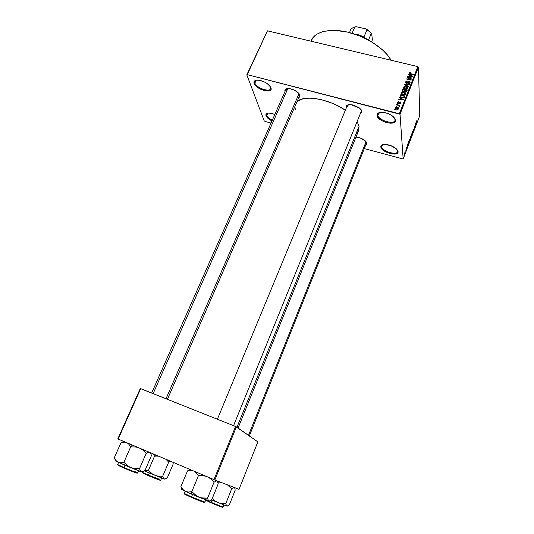 <?xml version="1.0" encoding="UTF-8"?>
<svg xmlns="http://www.w3.org/2000/svg" width="534" height="534" viewBox="0 0 534 534"><rect width="100%" height="100%" fill="white"/><g stroke="black" fill="none" stroke-linecap="round" stroke-linejoin="round"><path stroke-width="0.8" d="M377.838 115.017C378.119 120.731 395.974 125.417 395.147 119.509L395.554 120.223C396.428 126.538 377.318 121.512 377.011 115.404L377.838 115.017L378.599 113.115L377.838 115.017L377.965 113.969L379.661 112.52L377.838 115.017L377.011 115.404L377.485 113.702L378.239 113.068L380.642 112.36L383.933 112.487L387.584 113.428L391.042 115.05L393.752 117.086L395.293 119.222L395.447 121.125L393.117 122.94L390.221 123.194L386.736 122.64L383.192 121.358L380.108 119.536L377.932 117.453L377.011 115.404C376.957 113.215 378.853 112.193 382.711 112.347C386.362 112.714 389.666 113.969 392.624 116.118L395.554 120.223L395.147 119.509L395.013 120.457C393.651 125.096 378.032 120.123 377.838 115.017M254.885 83.077C256.694 88.931 272.947 93.196 270.618 87.162L270.952 87.83C273.435 94.278 256.04 89.705 254.091 83.444L254.885 83.077L256.166 80.267L254.885 83.077L254.858 81.355L256.307 80.22C254.885 80.721 254.411 81.675 254.885 83.077L254.091 83.444L254.024 81.689L256.3 80.22L259.083 80.247L264.103 81.809L267.247 83.624L270.458 86.808L271.112 88.757L270.945 89.565L269.663 90.687L265.839 90.907L260.912 89.365L256.514 86.575L254.091 83.444C253.43 81.021 254.972 79.94 258.703 80.2C262.601 80.801 266.025 82.416 268.989 85.053L270.952 87.83L270.618 87.162L270.618 88.784C269.343 92.609 256.3 87.87 254.885 83.077M266.78 115.451C267.521 117.153 269.356 118.748 272.28 120.23C269.356 118.748 267.521 117.153 266.78 115.451L267.794 113.175L266.78 115.451L266.753 114.076L267.848 113.155L266.78 115.451L266.039 115.798L266.78 115.451M271.973 120.931C268.822 119.336 266.84 117.627 266.039 115.798L266.019 114.289L268.208 113.101L270.838 113.215L274.856 114.409L269.603 113.068C266.68 113.001 265.491 113.916 266.039 115.798L268.242 118.561L271.973 120.931M381.61 146.61C381.83 151.536 398.457 156.082 397.71 150.975L398.09 151.649C398.878 157.116 381.082 152.237 380.842 146.963L382.971 144.641L380.842 146.963L380.902 146.183L382.004 144.994L384.253 144.454L390.714 145.575L396.428 148.899L397.857 150.782L397.99 152.424L395.807 153.919L393.104 154.059L389.86 153.478L383.692 150.615L381.683 148.752L380.842 146.963C380.762 145.308 382.184 144.467 385.107 144.44C389.159 144.687 392.784 146.042 395.981 148.499L398.09 151.649L397.71 150.975L397.61 151.723C396.475 155.774 381.75 151.049 381.61 146.61M284.969 91.381L285.476 89.298L287.179 88.624L289.695 88.671L294.127 90.046L297.979 92.536L299.547 94.391L299.928 95.272L298.746 97.662L299.814 96.761L299.928 95.272L298.032 92.582C295.469 90.4 292.525 89.078 289.208 88.611L289.208 88.611C285.944 88.41 284.529 89.332 284.969 91.381L284.969 91.381M361.418 111.706L361.531 110.685L361.918 111.386L360.664 113.555L361.898 112.173L361.531 110.685L233.552 425.671M346.232 107.307L346.633 107.127L346.232 107.307L346.519 105.819L347.968 104.864L350.351 104.584L353.321 105.038L359.128 107.755L361.064 109.597L361.918 111.386L359.602 108.122L350.945 104.617C347.627 104.464 346.059 105.358 346.232 107.307L346.359 107.775L346.232 107.307M366.811 143.239L365.703 145.034L366.471 144.487L366.811 143.239L365.256 140.849L360.303 137.992L356.004 137.051C359.455 137.378 362.499 138.606 365.129 140.736L366.811 143.239M366.451 142.578L366.277 142.004L366.377 143.346L249.331 435.924M285.77 91.007L286.765 88.764L285.77 91.007L285.797 89.672L287.052 88.644L285.77 91.007M299.574 94.598L299.534 95.853L167.416 399.312M311.075 41.211L312.931 37.687L316.488 34.416L321.508 32.033L324.518 31.219L335.192 30.398L347.561 32.113L360.43 36.245L372.512 42.393L382.618 49.942L387.777 55.382L391.102 60.249C384.787 48.781 366.838 36.833 348.695 32.387C330.546 27.895 315.187 31.466 311.496 40.103L311.015 41.198M236.963 427.253L359.022 126.451L357.273 121.879L359.022 126.451L236.963 427.253M345.351 110.204C328.951 98.757 303.199 94.531 296.957 101.774L300.929 99.397L305.188 98.396L310.361 98.156L316.235 98.697L322.583 100.012L332.395 103.309L338.71 106.259L345.351 110.204M247.249 74.633L399.372 113.755L417.828 66.61L267.441 30.832L246.815 74.833L267.441 30.832L246.815 74.833L264.243 120.958L246.815 74.833L247.249 74.633L400.033 114.256L418.462 67.124L419.731 115.684L403.157 158.985L400.033 114.256L399.372 113.755L417.828 66.61L267.441 30.832L247.249 74.633M396.655 106.486L396.021 106.326L396.161 105.972L396.789 106.132L396.655 106.486L396.789 106.132L396.161 105.972L396.021 106.326L396.655 106.486M398.244 105.338L396.575 104.911L396.715 104.564L399.933 105.378L399.278 105.598L399.706 106.079L399.379 106.46L398.244 105.338L399.379 106.46L399.706 106.092L399.278 105.598L399.933 105.378L396.715 104.564L396.575 104.911L398.244 105.338M397.603 104.063L396.976 103.903L397.109 103.556L397.743 103.716L397.603 104.063L397.743 103.716L397.109 103.556L396.976 103.903L397.603 104.063M398.311 103.249L397.543 102.495L398.251 101.56L398.978 101.54L398.084 102.221L398.271 102.842L399.939 101.907L400.987 102.475L400.28 103.549L399.706 103.549L400.48 102.862L400.186 102.294L398.311 103.249L400.266 102.308L400.48 102.862L399.706 103.549L400.941 102.962L400.34 101.934L398.371 102.875L398.057 102.274L398.978 101.54L397.61 102.134L397.663 102.848L397.61 102.134L398.311 103.249M400.58 98.43L399.379 97.795L399.525 97.428L403.524 99.611L403.377 99.978L398.518 99.985L400.099 99.644L400.58 98.43L400.099 99.644L398.518 99.985L403.377 99.978L403.524 99.611L399.525 97.428L399.379 97.795L400.58 98.43L400.667 99.811L400.58 98.43M401.201 93.016L402.109 92.242L403.731 92.175L405.339 92.869L405.78 93.977L404.752 94.959L402.923 94.932L401.481 94.184L401.201 93.016L401.481 94.184L402.923 94.932L405.793 93.864L403.931 92.222L402.282 92.188L402.309 92.596L402.282 92.188L401.201 93.016L401.254 93.891L401.201 93.016M403.457 87.296L404.358 86.521L405.98 86.455L407.582 87.142L408.023 88.243L407.001 89.218L405.179 89.198L403.737 88.457L403.457 87.296L403.737 88.457L405.179 89.198L408.043 88.137L406.18 86.501L404.538 86.468L404.558 86.875L404.538 86.468L403.457 87.296L403.504 88.15L403.457 87.296M409.131 72.891L410.786 72.477L409.705 72.918L409.758 73.445L413.403 74.4L413.269 74.747L409.204 73.518L409.131 72.891L410.286 74.026L413.269 74.747L413.403 74.4L409.818 73.478L409.638 73.031L410.786 72.477L409.651 72.43L409.151 73.438L409.131 72.891M409.792 75L408.603 74.386L408.744 74.026L412.722 76.135L412.582 76.502L407.756 76.536L409.324 76.195L409.792 75L409.324 76.195L407.756 76.536L412.582 76.502L412.722 76.135L408.744 74.026L408.603 74.386L409.792 75L409.858 76.435L409.792 75M410.98 78.124L407.469 77.276L407.602 76.929L411.994 77.997L407.756 78.965L411.28 79.82L411.14 80.167L406.748 79.099L410.98 78.124L406.748 79.099L411.14 80.167L411.28 79.82L407.756 78.965L411.994 77.997L407.602 76.929L407.469 77.276L410.98 78.124L410.993 78.491L410.98 78.124M406.447 83.251L405.506 82.303L406.374 81.108L407.529 81.075L406.134 81.929L406.501 82.877L408.857 81.569L410.172 82.276L409.451 83.578L408.41 83.618L409.618 82.783L409.044 81.936L407.429 83.164L406.447 83.251L407.702 82.977L408.67 81.962L409.671 82.556L408.41 83.618L410.132 82.897L409.318 81.615L406.574 82.897L406.1 82.016L407.529 81.075L405.6 81.856L405.646 82.73L405.6 81.856L406.447 83.251M408.53 86.822L404.558 84.652L404.692 84.312L409.498 84.365L409.358 84.719L405.146 84.586L408.677 86.461L408.53 86.822L408.677 86.461L405.146 84.586L409.358 84.719L409.498 84.365L404.692 84.312L404.558 84.652L408.53 86.822M403.237 91.608L402.282 90.907L402.79 89.151L407.195 90.239L406.2 91.955L405.152 91.968L404.505 91.401L403.237 91.608L404.505 91.401L405.279 92.008L406.768 91.327L407.195 90.239L402.79 89.151L402.256 90.626L403.237 91.608M401.835 97.789L400.099 96.754L400.527 94.878L404.946 95.987L404.018 97.695L401.989 97.829L404.258 97.502L404.946 95.987L400.527 94.878L400.193 96.908L400.126 95.906L400.026 96.3L401.835 97.789M396.689 109.216L395.467 108.549L395.721 107.374L397.149 107.174L398.624 107.908L398.578 108.883L397.429 109.323L396.689 109.216L398.764 108.429L397.429 107.241L395.374 107.801L395.434 108.489L395.374 107.801L396.689 109.216M395.34 109.817L394.706 109.657L394.846 109.303L395.48 109.463L395.34 109.817L395.48 109.463L394.846 109.303L394.706 109.657L395.34 109.817M406.087 150.007L406.447 147.691L406.087 150.007M264.864 121.385L271.025 123.074L264.864 121.385M364.275 148.606L403.157 158.985L400.033 114.256L418.462 67.124L417.828 66.61L418.462 67.124L419.731 115.684L403.157 158.985L364.275 148.606M407.722 144.147L406.948 146.169L407.455 147.097L407.856 143.806L406.948 146.169L407.455 147.097L407.589 146.757L407.722 144.147M409.785 139.094L409.124 142.371L409.785 140.883L409.738 139.114L408.991 141.971L409.184 142.351L409.518 141.744L409.785 139.094M411.814 133.8L411.147 137.084L411.874 135.269L411.767 133.82L411.02 136.677L411.213 137.064L411.54 136.47L411.814 133.8M413.376 129.368L413.036 131.077L413.69 130.316L413.122 131.911L413.81 130.042L413.149 130.697L413.81 128.994L413.376 129.368L413.016 130.957L413.69 130.236L413.196 131.931L413.81 129.922L413.196 130.717L413.81 128.994L413.376 129.368M416.033 122.46L415.272 124.449L415.739 125.477L416.166 122.126L415.272 124.449L415.739 125.477L416.033 122.46M416.76 120.704L416.353 123.861L416.76 120.704M415.011 125.136L415.072 126.765L414.497 126.478L414.364 126.825L414.444 128.861L414.504 126.905L415.212 126.858L415.132 124.816L415.072 126.765L414.497 126.478L414.364 126.825L414.444 128.861L414.504 126.905L415.212 126.858L415.011 125.136M412.388 131.971L412.094 134.989L412.468 132.031L412.962 132.726L412.508 131.658L412.094 134.989L412.468 132.031L412.962 132.726L412.388 131.971M410.412 137.138L410.212 139.674L410.893 138.132L410.793 136.137L410.145 139.521L410.893 138.132L410.793 136.137L410.412 137.138M408.397 142.391L408.109 145.041L408.864 143.419L408.757 141.443L407.983 144.621L408.17 145.021L408.864 143.419L408.757 141.443L408.397 142.391M405.199 150.728L405.019 152.791L405.199 150.728M404.171 153.385L403.978 155.321L404.565 153.585L404.492 152.918L404.171 153.385L404.011 155.307L404.572 153.205L404.171 153.385M117.794 438.901L140.302 388.552L140.682 388.659L118.161 439.061L213.974 479.625L235.574 426.479L140.302 388.552L117.794 438.901L118.161 439.061L117.794 438.901M214.828 479.986L236.402 426.86L257.849 441.885L239.058 489.331L214.828 479.986L118.161 439.061L140.682 388.659L235.574 426.479L213.974 479.625L214.828 479.986L236.402 426.86L235.574 426.479L257.849 441.885L239.058 489.331L214.828 479.986M358.648 130.516L359.022 126.451L358.641 130.536L238.077 428.034M358.447 130.97L356.552 133.326M295.315 109.503L294.888 106.533M347.053 106.927L347.147 105.879L348.508 104.724L347.053 106.927M361.278 109.884L361.531 110.685L361.278 109.884M394.753 118.261L395.147 119.509L394.753 118.261M397.443 150.047L397.71 150.975L397.443 150.047M415.919 123.694L415.786 125.123L415.298 124.509L415.919 123.694L415.786 125.123L415.919 123.694M414.431 126.651L415.212 126.858L414.431 126.651M414.444 126.605L415.072 126.765L414.444 126.605M411.587 134.074L411.968 134.174L411.587 134.074M411.841 134.495L411.527 136.237L411.013 136.624L411.367 134.615L411.707 134.201L411.841 134.795L411.267 136.684L411.327 135.029L411.841 134.495M410.726 137.632L410.319 139.261L410.065 138.506L410.726 137.632L410.286 139.261L410.726 137.632M410.679 136.691L410.212 138.486L410.679 136.691M409.565 139.361L409.945 139.461L409.565 139.361M409.818 139.774L409.505 141.517L408.984 141.91L409.338 139.915L409.678 139.494L409.818 140.082L409.244 141.971L409.298 140.322L409.818 139.774M408.423 144.3L408.243 144.627L407.983 144.26L408.65 141.997L408.73 143.512L408.103 144.3L408.557 141.977L408.423 144.313M407.989 144.714L408.323 144.801L407.989 144.714M407.502 146.737L406.948 146.169L407.622 145.355L407.502 146.75M406.514 147.811L406.04 150.054L406.514 147.811M404.445 153.532L404.058 154.927L404.445 153.532M409.838 73.892L409.818 73.478L409.838 73.892M410.406 74.052L410.386 73.672L410.406 74.052M408.764 74.473L408.744 74.026L408.764 74.473M407.916 76.536L407.896 76.175L407.916 76.536M410.259 75.241L412.195 76.502L409.898 76.522L410.259 75.241L409.885 76.202L412.181 76.235L410.259 75.241M407.622 77.31L407.602 76.929L407.622 77.31M407.769 79.346L407.756 78.965L407.769 79.346M406.915 79.139L406.895 78.725L406.915 79.139M406.594 83.277L406.574 82.897L406.594 83.277M407.776 82.903L407.742 82.243L407.776 82.903M409.331 82.016L409.318 81.615L409.331 82.016M408.503 83.638L408.49 83.257L408.503 83.638M409.645 83.484L409.618 82.783L409.645 83.484M404.719 84.732L404.692 84.312L404.719 84.732M405.173 84.986L405.146 84.586L405.173 84.986M405.807 85.333L405.78 84.906L405.807 85.333M406.2 86.888L406.18 86.501L406.2 86.888M406.04 86.842L407.509 88.07L407.489 88.991L407.455 88.29L406.401 89.325L406.387 88.951L405.333 88.851L405.353 89.231L403.918 87.629L406.04 86.842L404.318 87.002L404.084 88.177L405.586 88.904L407.035 88.757L407.415 87.629L406.04 86.842M402.576 91.301L402.79 90.76L402.576 91.301M402.863 90.393L402.79 89.151L402.863 90.393M404.785 91.401L404.712 90.006L404.785 91.401M404.865 91.214L405.913 91.614L406.541 90.46L405.226 90.133L406.541 90.46L406.601 91.641L406.541 90.46L406.347 91.881L406.301 91.067L405.366 92.028L404.865 91.167L405.226 90.133L404.906 91.861M403.163 89.625L404.712 90.006L404.478 91.427L404.438 90.693L403.397 91.641L402.79 90.74L402.83 91.468L403.163 89.625L402.79 90.74L403.37 91.261L404.198 91.107L404.712 90.006L403.163 89.625M403.958 92.616L403.931 92.222L403.958 92.616M403.791 92.569L405.259 93.797L405.246 94.725L405.206 94.024L404.158 95.059L403.077 94.585L403.103 94.972L401.661 93.357L403.791 92.569L402.062 92.722L401.828 93.904L403.337 94.638L404.785 94.491L405.166 93.363L403.791 92.569M404.926 94.398L403.871 93.957M400.313 97.041L400.56 96.42L400.313 97.041M400.613 96.127L400.987 97.495L400.56 96.36L400.907 95.359L404.291 96.207L404.091 97.649L404.044 96.828L403.791 97.802L403.764 97.301L401.975 97.442L402.002 97.829L400.954 97.028L403.357 97.508L404.291 96.207L400.907 95.359L400.607 96.133M399.559 97.889L399.525 97.428L399.559 97.889M398.691 99.985L398.664 99.618L398.691 99.985M400.126 99.985L400.099 99.644L400.126 99.985M401.047 98.683L402.996 99.978L400.687 99.985L401.047 98.683L400.66 99.658L402.976 99.704L401.047 98.683M398.397 103.269L398.371 102.875L398.397 103.269M398.724 103.296L398.698 102.862L398.724 103.296M399.058 103.229L399.011 102.561L399.058 103.229M400.366 102.341L400.34 101.934L400.366 102.341M399.812 103.556L399.786 103.182L399.812 103.556M400.52 103.456L400.48 102.862L400.52 103.456M397.142 103.95L397.109 103.556L397.142 103.95M396.742 104.958L396.715 104.564L396.742 104.958M399.339 106.44L399.278 105.598L399.339 106.44M399.145 106.333L399.118 105.999L399.145 106.333M396.188 106.366L396.161 105.972L396.188 106.366M397.463 107.641L397.429 107.241L397.463 107.641M397.296 107.594L398.284 108.402L398.297 109.123L398.257 108.522L396.795 108.856L396.829 109.25L395.801 108.042L397.296 107.594L396.088 107.641L395.948 108.422L398.004 108.809L398.244 108.175L397.296 107.594M394.88 109.704L394.846 109.303L394.88 109.704M181.78 489.464L196.973 496.433L209.482 501.026L211.911 499.39L218.219 483.791L217.345 480.954L218.219 483.791L211.911 499.39L209.482 501.026L208.347 500.705L207.579 498.129L214.034 482.229L210.91 479.011L208.086 477.136L210.91 479.011L214.034 482.229L207.579 498.129L200.924 497.862L196.812 496.173L191.833 491.634L198.408 475.701L196.385 472.904L194.396 471.342L196.385 472.904L198.408 475.701L191.833 491.634L188.489 492.048L185.398 491.38L191.526 494.11L191.833 491.634L188.489 492.048L185.398 491.38L182.868 489.458L180.926 486.614L187.461 470.948L189.123 470.608L193.154 470.814L190.745 470.481L187.461 470.948L180.926 486.614L181.86 489.244M191.539 496.907L184.263 493.409L191.539 496.907L192.514 494.537L191.539 496.907L204.849 502.087C204.575 502.361 194.623 498.282 191.539 496.907L191.479 497.381L191.539 496.907M186.159 494.484C181.487 492.829 187.975 495.892 191.472 497.374C195.711 499.33 208.854 504.436 202.753 501.479M198.408 475.701L202.867 475.661L206.324 476.388L202.867 475.661L198.408 475.701M214.034 482.229L216.717 480.713L214.034 482.229M189.27 469.786L187.461 470.948L189.27 469.786M182.421 489.591L181.987 489.478M209.335 501.052L208.347 500.705L207.579 498.129L203.12 498.209L198.788 497.181L209.368 501.112M189.67 496.587L184.884 494.31L185.705 494.324M203.033 501.62L204.222 502.367L203.147 502.08L195.364 499.03M202.827 500.965L204.849 502.087L205.717 499.937M193.341 493.336L191.833 491.634L191.526 494.11L198.788 497.181L193.341 493.336M182.381 489.585C181.013 489.204 182.021 489.798 185.398 491.38L182.868 489.458L180.926 486.614L181.433 488.597M347.147 105.879L217.391 419.23L347.2 105.765M166.001 398.751L299.027 93.644L166.001 398.751M153.145 393.625L287.839 88.564M366.077 141.73L248.51 435.344L366.077 141.73M357.66 34.543L354.596 34.083L359.275 34.977L363.934 37.026L357.66 34.543M356.512 34.309L357.406 34.67L355.19 34.283M357.259 35.01L357.406 34.67L357.259 35.01M366.624 39.089L357.406 34.67L366.691 38.949M367.185 39.376L363.934 37.026L367.185 39.376M351.178 28.569L349.47 32.581L351.178 28.569L354.816 26.914L356.198 26.7L366.017 28.943L367.005 29.704L363.934 37.026L367.005 29.704L371.651 33.468L372.345 39.596L371.757 41.932L372.345 39.596L371.651 33.468L368.306 30.325L366.017 28.943L367.719 29.924L371.651 33.468L366.017 28.943L356.198 26.7L351.178 28.569M352.1 33.308L354.816 26.914L352.1 33.308M368.5 40.077L371.364 33.201L368.5 40.077M137.258 447.318L135.095 446.945L137.258 447.318M115.271 460.735L125.403 465.474L139.641 471.222L142.104 471.869L143.966 471.162L144.988 470.501L151.482 455.475L144.988 470.501L142.104 471.869L140.662 471.415L139.487 468.719L146.142 453.413L143.072 450.269L140.282 448.426L143.072 450.269L146.142 453.413L139.487 468.719L132.859 468.391L128.781 466.716L123.881 462.277L130.65 446.938L128.968 444.341L127.246 442.913L128.968 444.341L130.65 446.938L132.365 445.076L130.65 446.938L135.095 446.945L130.65 446.938L123.881 462.277L120.838 462.771L118.074 462.224L115.885 460.468L114.269 457.825L115.598 460.562M135.643 471.789L137.732 472.924C137.492 473.204 126.872 468.872 123.948 467.557L123.915 468.024C128.013 469.927 141.864 475.293 135.716 472.356M123.915 468.024L123.948 467.557L117.654 464.533L123.948 467.557L124.949 465.274L123.948 467.557L136.083 472.463M122.072 442.145L120.991 442.739L114.269 457.825L120.991 442.739L123.988 442.192L126.151 442.446L123.988 442.192L120.991 442.739L123.087 441.751M150.368 452.699L151.482 455.475L150.368 452.699M146.142 453.413L149.133 452.178L146.142 453.413M142.077 471.869L140.662 471.415L139.487 468.719L132.859 468.391L128.781 466.716L123.881 462.277L120.838 462.771L118.074 462.224L142.117 472.003M116.299 460.969L115.731 460.795M136.324 472.657L137.011 473.184L134.481 472.343L125.75 468.812M122.219 467.283L118.061 465.288L119.476 465.568C115.184 464.066 120.717 466.669 123.901 468.024M115.838 460.829C114.643 460.495 115.384 460.962 118.074 462.224L115.885 460.468L114.269 457.825L114.596 458.933M211.077 502.334L205.924 500.018L211.077 502.334L211.965 500.144L211.077 502.334L223.099 507.046L211.077 502.334L211.017 502.768L211.077 502.334M207.826 501.353L211.01 502.761M227.404 484.832L231.669 488.824L225.829 503.462L221.757 503.542L217.805 502.601L214.341 500.491L212.272 498.489L216.003 501.686L226.843 506.085L226.129 505.231L225.829 503.462L231.669 488.824L233.985 487.375L231.669 488.824L227.404 484.832M218.099 482.789L222.484 482.936L218.099 482.789M227.224 506.105L226.423 505.798L225.829 503.462L219.761 503.228L211.357 499.884L226.843 506.085L228.011 505.771L229.487 504.53L235.2 490.145L234.673 487.756L235.2 490.145L229.487 504.53L227.244 506.132M221.33 506.579L222.064 506.953M222.478 507.2L214.595 504.29M221.036 505.938L223.099 507.046L223.9 505.037M211.017 502.768C214.848 504.51 226.616 509.136 221.243 506.539M158.578 456.183L156.569 456.096L158.578 456.183M154.526 456.196L156.569 456.096L154.526 456.196L148.419 470.354L144.647 470.734L148.419 470.354L154.526 456.196L155.621 454.928L154.526 456.196L153.759 454.901L154.526 456.196M158.938 479.058L148.365 475.173L148.325 475.607C152.043 477.309 164.399 482.155 158.985 479.565L159.966 480.066M143.906 473.244C140.028 471.869 145.348 474.346 148.312 475.6L148.365 475.173L142.311 472.303L148.365 475.173L149.273 473.064L148.365 475.173L158.965 479.505M164.779 479.085L163.638 478.691L162.69 476.255L168.697 462.117L165.967 459.307L168.697 462.117L162.69 476.255L156.636 475.968L144.367 470.915L164.852 479.078L167.356 477.77L173.236 463.872L167.356 477.77L164.852 479.078L163.638 478.691L162.69 476.255L156.636 475.968L152.911 474.439L148.419 470.354L152.911 474.439L164.832 479.192M152.884 453.766L153.759 454.901L152.884 453.766M172.836 462.21L173.236 463.872L172.836 462.21M168.697 462.117L170.326 461.149L168.697 462.117M160.233 480.246L150.027 476.335M146.743 474.913L142.745 473.024L143.84 473.217M409.611 73.211L409.638 73.819M406.047 82.436L406.08 83.11M409.671 82.556L409.711 83.438M407.509 88.07L407.555 88.944M403.931 87.85L403.978 88.671M405.259 93.797L405.313 94.678M401.675 93.583L401.728 94.411M400.58 96.581L400.627 97.295M398.024 102.575L398.064 103.169M400.527 102.668L400.58 103.422M399.138 105.932L399.165 106.346M398.284 108.402L398.331 109.096M395.814 108.182L395.868 108.903M185.151 491.267L184.263 493.409M203.307 501.673L204.849 502.087M190.691 469.773L188.789 470.661M285.797 89.672L151.656 393.031M138.633 470.848L137.732 472.924M118.575 462.457L117.654 464.533L119.142 465.381M124.402 441.705L123.16 442.265M221.25 506.486L223.099 507.046M161.602 478.104L160.781 480.046M142.311 472.303L143.966 473.217"/></g></svg>

